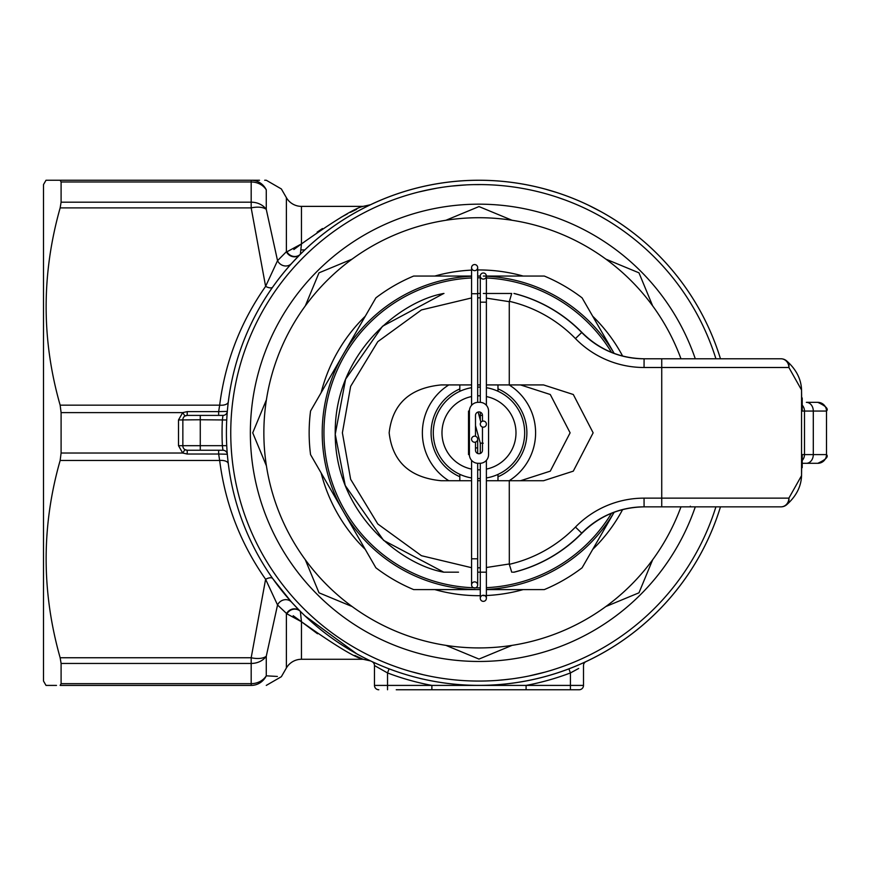<?xml version="1.0" encoding="UTF-8"?>
<svg xmlns="http://www.w3.org/2000/svg" width="870" height="870" viewBox="0 0 870 870"><rect width="100%" height="100%" fill="white"/><g stroke="black" fill="none" stroke-linecap="round" stroke-linejoin="round"><path stroke-width="1.3" d="M300.955 249.918L304.794 249.918L300.357 254.247L301.466 243.915L293.853 249.538M272.723 287.046A8.711 3.719 35.3 0 1 265.611 286.371L277.541 260.663L286.382 251.713L286.382 197.664A17.422 17.422 0 0 0 301.466 206.375L363.105 206.375L370.468 204.744M301.466 621.735L286.926 613.85A8.711 8.113 -45 0 1 300.357 611.393L301.466 621.735L301.466 659.275L363.105 659.275C354.971 657.557 334.428 645.04 301.466 621.735L293.179 615.721M301.466 659.275A17.422 17.422 0 0 0 286.382 667.986L286.382 613.937A8.711 8.189 135.1 0 1 300.096 611.142L291.548 602.138L272.723 578.604A8.711 3.719 144.7 0 0 265.611 579.279C240.511 543.456 225.2 503.86 219.664 460.48A8.711 4.328 173 0 1 228.31 463.764M695.293 506.851A228.625 228.625 0 0 1 250.353 432.825A228.625 228.625 0 0 1 695.293 358.788M56.506 685.408L46.012 685.408L43.5 681.047L43.5 184.592L46.012 180.242L251.18 180.242C271.081 180.242 271.081 180.242 251.18 180.242L251.18 181.982A17.422 15.682 0 0 1 266.274 189.823C286.187 188.692 286.187 188.692 266.274 189.823L266.274 209.398L277.541 260.663A8.711 7.993 42.1 0 0 291.548 263.512L289.253 266.089M56.506 180.242L60.15 180.242L61.096 181.982L61.096 202.188L251.18 202.188A17.422 14.409 -0 0 1 266.274 209.398A17.422 8.45 -16.2 0 0 251.18 207.897L60.15 207.897L61.096 202.188M46.012 685.408L46.621 685.408M356.635 209.322L350.371 212.378M347.239 213.987L341.062 217.282M322.444 228.549L317.126 232.149M304.794 615.721L356.852 653.914L362.931 657.165M478.978 685.408A252.583 252.583 0 0 0 720.469 506.851A252.583 252.583 0 0 1 226.407 432.825A252.583 252.583 0 0 1 478.978 180.242L480.207 180.242M518.911 682.221L516.051 682.667M544.196 188.801L557.822 192.857M587.739 204.852L601.366 211.867M497.673 684.712L487.581 685.255M578.691 668.443L570.437 672.934L568.882 668.867L571.177 667.975M583.987 662.538L586.01 661.602A4.35 4.35 0 0 0 583.498 665.55L583.498 685.408A4.35 4.35 0 0 1 579.148 689.758L396.241 689.758M300.357 254.247A8.711 8.113 45 0 1 286.926 251.789L286.382 251.713A8.711 8.189 44.9 0 0 300.096 254.508L291.548 263.512M218.653 415.403L218.653 411.619L227.309 411.412L227.113 413.902M227.113 451.747L227.309 454.227L218.653 454.031L218.653 450.247M431.879 689.758L431.879 685.408A256.933 256.933 0 0 1 387.531 672.934L389.086 668.867L386.791 667.975M373.98 662.538L371.969 661.613A4.35 4.35 0 0 0 371.958 661.613L371.969 661.613A4.35 4.35 0 0 0 371.958 661.613L372.327 661.776M418.796 187.518L424.353 186.224M439.393 183.363L446.712 182.308M457.946 181.123L459.795 180.971M459.882 180.96L467.853 180.492M277.378 676.447L266.274 675.827C286.187 676.958 286.187 676.958 266.274 675.827A17.422 15.682 180 0 1 251.18 683.657L251.18 685.408C271.081 685.408 271.081 685.408 251.18 685.408L60.15 685.408L61.096 683.657L61.096 663.451L60.15 657.753C41.466 591.622 41.466 525.861 60.15 460.48L219.664 460.48L218.653 454.031L187.213 454.031L182.711 453.031L178.502 445.69L178.502 419.96L182.711 412.619L187.213 411.619L218.653 411.619L219.664 405.17C225.2 361.789 240.511 322.183 265.611 286.371L251.18 207.897L251.18 181.982L61.096 181.982M60.15 460.48L61.096 453.031L61.096 412.619L60.15 405.17C41.466 339.778 41.466 274.028 60.15 207.897M485.514 685.408L472.453 685.408M561.726 689.758L570.437 689.758L570.437 672.934A256.933 256.933 0 0 1 526.089 685.408L583.498 685.408M378.82 689.758A4.35 4.35 0 0 1 374.47 685.408L374.47 665.55L375.59 666.246M374.47 685.408L387.531 685.408L387.531 672.934L374.47 665.55A4.35 4.35 0 0 0 371.958 661.602M228.31 401.875A8.711 4.328 7 0 1 219.664 405.17L60.15 405.17M286.926 613.85L277.541 604.976A8.711 7.993 137.9 0 1 291.548 602.138M60.15 657.753L251.18 657.753A17.422 8.45 -163.8 0 0 266.274 656.241L277.541 604.976L265.611 579.279L251.18 657.753L251.18 663.451L61.096 663.451M301.977 622.148L317.517 633.762M354.786 655.436L363.105 659.275L370.468 660.906M251.18 685.408A17.422 16.889 90 0 0 266.274 675.827L266.274 656.241A17.422 14.409 180 0 1 251.18 663.451L251.18 683.657L61.096 683.657M286.926 251.789L301.466 243.915C334.493 220.567 355.047 208.06 363.105 206.375M265.785 180.242L264.708 180.242M259.521 180.242L251.18 180.242A17.422 16.889 90 0 1 266.274 189.823M478.978 180.242A252.583 252.583 0 0 1 720.469 358.788A252.583 252.583 0 0 0 226.407 432.825M430.574 189.366L419.307 191.878M441.133 187.496L439.796 187.713M436.185 188.311L424.386 190.682M432.51 184.549L435.565 184.005M439.078 183.418L441.133 183.091M458.925 185.408L466.015 184.94M480.207 184.603L474.628 184.636M464.036 185.049L452.291 186.039M466.015 180.579L474.628 180.275M457.881 181.123L460.078 180.949M563.89 199.567L557.822 197.446M607.293 220.327L601.268 216.804M529.341 675.881L544.533 672.238M516.051 678.263L518.901 677.817M532.549 675.196L540.031 673.423M487.581 680.895L489.418 680.829M502.218 679.959L511.027 678.97M497.673 680.34L507.123 679.448M411.347 671.651L422.82 674.609M422.82 679.078L419.916 678.404M387.531 689.758L387.531 685.408L526.089 685.408L526.089 689.758M227.309 454.227A4.35 4.35 0 0 0 222.97 450.247L187.213 450.247A4.35 4.35 0 0 1 182.852 445.886L182.852 419.753A4.35 4.35 0 0 1 187.213 415.403L222.97 415.403A4.35 4.35 0 0 0 227.309 411.412M222.97 450.247L222.383 445.886A256.933 256.933 0 0 1 222.383 419.753L222.97 415.403M187.213 411.619L187.213 415.403L184.962 416.023L182.711 412.619L61.096 412.619M61.096 453.031L182.711 453.031L184.962 449.616L187.213 450.247L187.213 454.031M178.502 445.69L226.733 445.668M200.274 450.247L200.274 419.753L226.733 419.982M178.502 419.96L200.274 419.753L200.274 415.403M263.86 432.825A215.129 215.129 0 0 0 680.971 506.851A215.129 215.129 0 0 1 263.86 432.825A215.129 215.129 0 0 1 680.971 358.788M605.955 606.488L638.971 592.807L652.641 559.801M652.641 305.849L638.971 272.832L605.955 259.162M511.995 220.24L478.978 206.571L445.973 220.24M352.013 259.162L318.996 272.832L305.326 305.849M266.405 399.808L252.724 432.825L266.405 465.831M445.973 645.399L478.978 659.079L511.995 645.399M305.326 559.801L318.996 592.807L352.013 606.488M448.811 480.729A56.615 56.615 0 0 1 448.811 384.921M459.828 388.923A47.904 47.904 0 0 0 459.828 476.727M478.978 277.791A155.034 155.034 0 0 0 477.673 277.791A155.034 155.034 0 0 1 478.978 277.791A155.034 155.034 0 0 1 480.294 277.791M486.384 277.965A155.034 155.034 0 0 1 611.501 352.372M611.501 513.278A155.034 155.034 0 0 1 486.384 587.674M480.294 587.848A155.034 155.034 0 0 1 478.978 587.859A155.034 155.034 0 0 1 475.607 587.815A155.034 155.034 0 0 0 478.978 587.859M486.384 589.425A156.774 156.774 0 0 0 614.144 512.256L582.095 567.784A169.835 169.835 0 0 1 544.305 589.599L486.384 589.599M471.583 276.225A156.774 156.774 0 0 0 343.215 511.212A156.774 156.774 0 0 0 478.978 589.599A156.774 156.774 0 0 0 480.294 589.588L413.663 589.599A169.835 169.835 0 0 1 375.873 567.784L310.557 454.64A169.835 169.835 0 0 1 310.557 411.01L375.873 297.866A169.835 169.835 0 0 1 413.663 276.051L471.583 276.051M477.673 276.051L480.294 276.051A3.045 3.045 0 0 0 483.339 279.096A3.045 3.045 0 0 0 486.384 276.051A3.045 3.045 0 0 0 483.339 272.995A3.045 3.045 0 0 0 480.294 276.051A156.774 156.774 0 0 0 478.978 276.051A156.774 156.774 0 0 0 477.673 276.051M483.339 276.051L544.305 276.051A169.835 169.835 0 0 1 582.095 297.866L614.155 353.394A156.774 156.774 0 0 0 486.384 276.225M509.157 384.921A56.615 56.615 0 0 1 509.157 480.729M474.628 587.794A155.034 155.034 0 0 1 323.955 434.347A155.034 155.034 0 0 1 471.583 277.965A155.034 155.034 0 0 0 323.955 434.347A155.034 155.034 0 0 0 474.628 587.794M497.977 476.793A47.904 47.904 0 0 0 497.977 388.846M497.977 480.729L497.977 474.411L498.575 474.139M477.673 469.811A37.018 37.018 0 0 0 480.294 469.811M486.384 469.093A37.018 37.018 0 0 0 486.384 396.557M480.294 395.828A37.018 37.018 0 0 0 477.673 395.828M477.673 387.117A45.729 45.729 0 0 1 480.294 387.117M486.384 387.705A45.729 45.729 0 0 1 486.384 477.945M480.294 478.533A45.729 45.729 0 0 1 478.978 478.543A45.729 45.729 0 0 1 477.673 478.533M471.583 396.557A37.018 37.018 0 0 0 471.583 469.093M471.583 477.945A45.729 45.729 0 0 1 471.583 387.705M483.339 293.473L511.712 293.473L509.276 301.672L509.276 384.921L543.543 384.921L573.297 394.501L593.133 432.825L573.297 471.148L543.543 480.729L509.276 480.729L509.32 564.325A135.002 135.002 -90 0 0 575.451 527.068A95.809 95.809 90 0 1 644.05 498.14L788.883 498.14L801.553 475.64L801.803 454.597L804.489 454.597L804.489 411.053A8.711 8.711 90 0 0 802.216 405.181A8.711 8.711 90 0 1 804.489 411.053L813.298 411.053A8.711 6.949 90 0 0 806.349 402.342L817.789 402.342A8.711 8.711 90 0 1 826.5 411.053L813.298 411.053L813.298 454.597L826.5 454.597A8.711 8.711 90 0 1 817.789 463.308L802.216 463.308L817.789 463.308C825.815 459.621 828.718 456.717 826.5 454.597L826.5 411.053C828.718 408.933 825.815 406.029 817.789 402.342M514.192 293.473C540.39 300.215 562.977 313.222 581.976 332.492L581.976 332.492A143.713 143.713 -90 0 0 514.192 293.473L513.942 293.473A143.713 143.713 90 0 1 581.725 332.492L581.976 332.492A87.098 87.098 90 0 0 644.333 358.788A87.098 87.098 90 0 1 581.976 332.492C599.223 349.653 620.005 358.418 644.333 358.788L661.733 358.788L661.733 506.851L780.966 506.851A8.711 7.917 90 0 0 788.883 498.14A8.711 7.406 47.7 0 1 786.861 504.556A8.711 7.406 47.7 0 1 786.828 504.589A8.711 7.406 47.7 0 1 786.806 504.611C796.235 496.183 801.15 486.558 801.553 475.716A8.711 8.037 0.5 0 0 801.553 475.64L801.553 389.999L788.883 367.499L644.05 367.499A95.809 95.809 90 0 1 575.451 338.582A135.002 135.002 -90 0 0 509.32 301.314M780.966 358.788A8.711 8.711 0 0 1 786.828 361.061A8.711 7.406 132.3 0 1 786.861 361.083A8.711 7.406 132.3 0 1 788.883 367.499A8.711 7.917 90 0 0 780.966 358.788L661.733 358.788M471.583 480.729L441.188 480.729C409.813 477.684 392.468 461.709 389.162 432.825C392.468 403.93 409.813 387.966 441.188 384.921L471.583 384.921M511.712 293.473L486.384 293.473M661.733 506.851L644.083 506.851A87.098 87.098 -90 0 0 581.725 533.147A143.713 143.713 90 0 1 513.942 572.177L512.691 572.177M520.521 480.729L550.275 471.148L570.111 432.825L550.275 394.501L520.521 384.921M509.276 480.729L486.384 480.729M480.294 480.729L477.673 480.729M477.673 384.921L480.294 384.921M486.384 384.921L509.276 384.921M458.512 572.177L443.754 572.177C400.32 564.597 334.646 512.354 335.222 432.825C334.646 353.296 400.32 301.053 443.754 293.473L443.972 293.473M471.583 460.36L471.583 584.934A3.045 3.045 0 0 0 474.628 587.979A3.045 3.045 0 0 0 477.673 584.934A3.045 3.045 0 0 0 474.628 581.878A3.045 3.045 0 0 0 471.583 584.934A3.045 3.045 0 0 0 474.628 587.979A3.045 3.045 0 0 0 477.673 584.934L477.673 572.177L480.294 572.177L480.294 463.297M480.294 293.473L477.673 293.473M513.942 572.177L514.192 572.177A143.713 143.713 -90 0 0 581.976 533.147A87.098 87.098 90 0 1 644.333 506.851A87.098 87.098 90 0 0 581.976 533.147L581.725 533.147A87.098 87.098 -90 0 1 644.083 506.851L644.05 498.14M804.489 454.597A8.711 8.711 90 0 1 802.216 460.458A8.711 8.711 90 0 0 804.489 454.597L813.298 454.597A8.711 6.949 90 0 1 806.349 463.308M786.828 361.061C796.235 369.467 801.15 379.081 801.553 389.923A8.711 8.037 179.5 0 1 801.553 389.999L801.803 411.053L804.489 411.053M644.083 358.788A87.098 87.098 -90 0 1 581.725 332.492A87.098 87.098 -90 0 0 644.083 358.788L644.05 367.499M509.32 564.325L511.712 572.177M802.216 467.658L802.216 454.597L802.216 467.658L801.618 467.658M802.216 454.597L801.89 467.658M801.89 411.053L802.216 397.981L801.89 411.053M459.828 480.729L459.828 474.335M459.828 391.304L459.828 384.921M497.977 391.228L497.977 384.921M483.339 279.096A3.045 3.045 0 0 0 486.384 276.051A3.045 3.045 0 0 0 483.339 272.995A3.045 3.045 0 0 0 480.294 276.051L480.294 402.353M483.339 601.355A3.045 3.045 0 0 1 480.294 598.31A3.045 3.045 0 0 1 483.339 595.254A3.045 3.045 0 0 1 486.384 598.31A3.045 3.045 0 0 1 483.339 601.355A3.045 3.045 0 0 1 480.294 598.31A3.045 3.045 0 0 1 483.339 595.254A3.045 3.045 0 0 1 486.384 598.31A3.045 3.045 0 0 1 483.339 601.355A3.045 3.045 0 0 0 486.384 598.31A3.045 3.045 0 0 0 483.339 595.254M471.583 405.289L471.583 267.601A3.045 3.045 0 0 1 474.628 264.556A3.045 3.045 0 0 1 477.673 267.601A3.045 3.045 0 0 1 474.628 270.646A3.045 3.045 0 0 1 471.583 267.601A3.045 3.045 0 0 0 474.628 270.646A3.045 3.045 0 0 0 477.673 267.601A3.045 3.045 0 0 0 474.628 264.556A3.045 3.045 0 0 1 477.673 267.601A3.045 3.045 0 0 0 474.628 264.556M486.384 424.114A3.045 3.045 0 0 0 483.339 421.069A3.045 3.045 0 0 0 480.294 424.114A3.045 3.045 0 0 0 483.339 427.159A3.045 3.045 0 0 0 486.384 424.114M486.384 405.289L486.384 302.173L480.294 302.173M482.469 421.189L482.469 415.403L480.294 415.403L480.294 412.173M480.294 598.31L480.294 572.177L486.384 572.177L486.384 460.36M483.22 443.211L480.294 443.145L475.498 425.626M480.294 453.477L480.294 443.135M471.583 558.801L477.673 558.801L477.673 584.934A3.045 3.045 0 0 0 474.628 581.878M477.673 558.801L477.673 463.297M477.673 453.477L477.673 439.198M474.628 436.153A3.045 3.045 0 0 0 471.583 439.198A3.045 3.045 0 0 0 474.628 442.243A3.045 3.045 0 0 0 477.673 439.198A3.045 3.045 0 0 0 474.628 436.153M482.469 415.403A3.48 3.48 0 0 0 478.978 411.923A3.48 3.48 0 0 0 475.498 415.403L475.498 436.272M469.408 454.597L469.408 411.053A8.711 8.711 0 0 1 478.108 402.342L479.859 402.342A8.711 8.711 0 0 1 488.559 411.053L488.559 454.597A8.711 8.711 0 0 1 479.859 463.308L478.108 463.308A8.711 8.711 0 0 1 469.408 454.597L468.528 454.597L468.528 411.053L469.408 411.053M475.498 442.123L475.498 450.247A3.48 3.48 0 0 0 478.978 453.727A3.48 3.48 0 0 0 482.469 450.247L482.469 427.039M468.528 434.826L469.408 434.826M468.528 430.824L469.408 430.824M715.912 358.788A248.222 248.222 0 0 0 230.757 432.825A248.222 248.222 0 0 0 715.912 506.851M301.466 206.375L301.466 243.915M622.615 356.037A162.875 162.875 0 0 0 592.677 316.201M523.131 276.051A162.875 162.875 0 0 0 477.673 269.961M471.583 270.124A162.875 162.875 0 0 0 434.837 276.051M365.291 316.201A162.875 162.875 0 0 0 321.139 392.664M321.139 472.975A162.875 162.875 0 0 0 365.291 549.438M434.837 589.599A162.875 162.875 0 0 0 480.294 595.689M483.339 595.635A162.875 162.875 0 0 0 523.131 589.599M592.677 549.438A162.875 162.875 0 0 0 622.615 509.602M509.276 301.672L486.384 298.127M480.294 297.855L477.673 297.823M471.583 297.942L421.461 309.927L377.797 341.66L350.643 386.345L342.388 432.825L350.643 479.294L377.797 523.99L421.461 555.712L471.583 567.697M477.673 567.827L480.294 567.795M486.384 567.512L509.276 563.977M514.192 572.177C540.39 565.424 562.977 552.417 581.976 533.147L581.976 533.147C599.223 515.997 620.005 507.232 644.333 506.851M581.725 332.492L575.451 338.582M575.451 527.068L581.725 533.147M690.323 506.188L690.312 506.851M471.583 293.734L477.673 293.734L477.673 267.601L477.673 402.353M475.498 447.909L477.673 447.909M286.382 197.664L281.358 188.953L266.274 180.242M286.382 667.986L281.358 676.697L266.274 685.408M780.966 506.851A8.711 8.711 0 0 0 786.828 504.589M801.759 455.401L801.553 475.716M801.553 389.923L801.759 410.238M443.754 293.473L382.474 326.272L345.618 379.157L335.233 434.282L345.205 485.471L383.594 540.379L443.754 572.177M802.216 411.053L802.216 397.981M482.469 427.986L482.176 426.931M480.903 422.276L478.098 412.032M486.384 572.177L486.384 598.31L486.384 572.177M486.384 302.173L486.384 276.051M480.294 415.403L480.294 420.025"/></g></svg>
